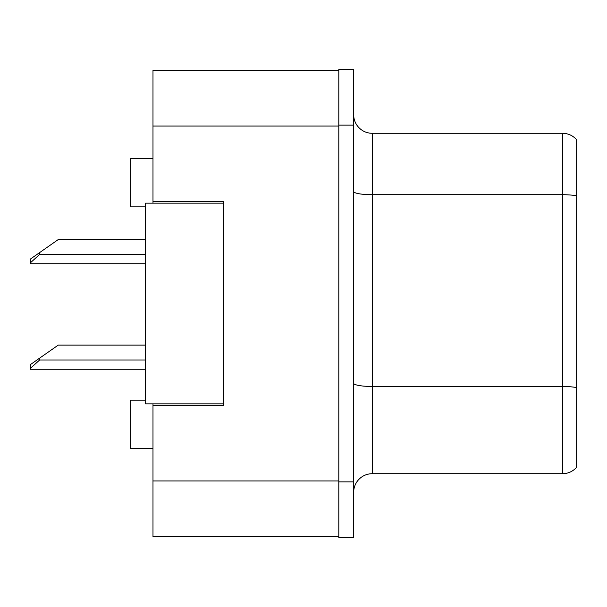 <?xml version="1.0" encoding="UTF-8"?>
<svg xmlns="http://www.w3.org/2000/svg" width="607" height="607" viewBox="0 0 607 607"><rect width="100%" height="100%" fill="white"/><g stroke="black" fill="none" stroke-linecap="round" stroke-linejoin="round"><path stroke-width="0.91" d="M152.987 403.837L152.987 536.702L338.805 536.702L338.805 70.298L152.987 70.298L152.987 203.163M152.987 201.304L223.596 201.304L223.596 405.696L152.987 405.696M145.559 400.127L130.687 400.127L130.687 448.436L152.987 448.436M145.559 206.873L130.687 206.873L130.687 158.564L152.987 158.564M353.669 492.292A18.582 18.582 0 0 1 372.25 473.71L562.53 473.71L562.53 133.29L372.25 133.29A18.582 18.582 0 0 1 353.669 114.708A18.582 18.582 0 0 0 372.25 133.29L372.25 473.71M338.805 481.882L338.805 537.627L353.669 537.627L353.669 481.882L338.805 481.882M353.669 125.118L353.669 69.373L338.805 69.373L338.805 125.118L353.669 125.118L353.669 481.882M576.65 139.8A18.582 18.582 0 0 0 562.53 133.29A18.582 18.582 0 0 1 576.65 139.8L576.65 467.2A18.582 18.582 0 0 1 562.53 473.71M576.65 197.29L576.65 387.607A18.582 3.225 180 0 0 562.53 386.477L372.25 386.477A18.582 3.225 0 0 1 353.669 383.245M223.596 403.837L145.559 403.837L145.559 203.163L223.596 203.163M145.559 345.125L58.219 345.125L39.637 358.138L39.637 359.989L30.35 368.411L30.35 369.276L145.559 369.276M39.637 358.138L30.35 364.64L30.35 368.411M145.559 239.583L58.219 239.583L39.637 252.588L39.637 254.447L30.35 262.861L30.35 263.734L145.559 263.734M39.637 252.588L30.35 259.098L30.35 262.861M152.987 480.956L338.805 480.956M152.987 126.044L338.805 126.044M576.65 195.841A18.582 3.225 180 0 0 562.53 194.71L372.25 194.71A18.582 3.225 -0 0 1 353.669 191.486M39.637 359.989L145.559 359.989M39.637 254.447L145.559 254.447"/></g></svg>
